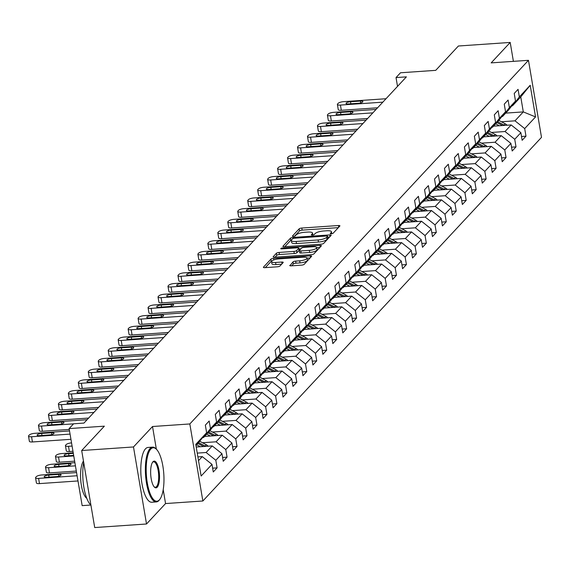 <?xml version="1.0" encoding="UTF-8"?>
<svg xmlns="http://www.w3.org/2000/svg" width="570" height="570" viewBox="0 0 570 570"><rect width="100%" height="100%" fill="white"/><g stroke="black" fill="none" stroke-linecap="round" stroke-linejoin="round"><path stroke-width="0.85" d="M331.298 233.778A1.511 0.413 -9.6 0 0 333.158 233.208L339.82 226.055A2.159 0.591 -9.6 0 0 339.912 225.834A2.159 0.591 -9.6 0 0 338.416 225.52L301.801 228.043A2.159 0.591 -9.6 0 0 299.143 228.855L292.481 236.009A1.511 0.413 -9.6 0 0 292.417 236.158A1.511 0.413 -9.6 0 0 293.464 236.379A1.511 0.413 -9.6 0 0 295.324 235.809L296.186 234.883A6.897 1.902 -9.6 0 1 304.701 232.282L307.757 232.076A6.897 1.902 -9.6 0 1 312.552 233.08A6.897 1.902 -9.6 0 1 312.26 233.778L311.398 234.705A1.511 0.413 -9.6 0 0 311.334 234.861A1.511 0.413 -9.6 0 0 312.381 235.082A1.511 0.413 -9.6 0 0 314.241 234.512L315.103 233.586A6.897 1.902 -9.6 0 1 323.618 230.985L326.674 230.772A6.897 1.902 -9.6 0 1 331.469 231.776A6.897 1.902 -9.6 0 1 331.17 232.482L330.308 233.408A1.511 0.413 -9.6 0 0 330.244 233.558A1.511 0.413 -9.6 0 0 331.298 233.778M289.838 265.314A2.159 0.591 -9.6 0 0 289.745 265.535A2.159 0.591 -9.6 0 0 291.249 265.848L301.516 265.143A2.159 0.591 -9.6 0 0 304.18 264.33L311.576 256.386A2.159 0.591 -9.6 0 0 311.669 256.165A2.159 0.591 -9.6 0 0 310.173 255.852L273.557 258.367A2.159 0.591 -9.6 0 0 270.9 259.179L263.497 267.123A2.159 0.591 -9.6 0 0 263.404 267.344A2.159 0.591 -9.6 0 0 264.908 267.658L277.312 266.803A2.159 0.591 -9.6 0 0 279.977 265.99L283.14 262.592A2.159 0.591 -9.6 0 0 283.233 262.371A2.159 0.591 -9.6 0 0 281.73 262.058L275.581 262.485A5.771 1.589 -9.6 0 1 271.569 261.644A5.771 1.589 -9.6 0 1 278.937 258.88L303.041 257.227A5.771 1.589 -9.6 0 1 307.045 258.06A5.771 1.589 -9.6 0 1 299.685 260.825L295.666 261.103A2.159 0.591 -9.6 0 0 293.001 261.915L289.909 265.713M513.399 61.353L510.207 42.444L458.401 46.006L435.722 70.352L400.496 72.775L396.029 77.577L406.389 76.864L83.961 423.082L73.601 423.795L69.134 428.59L82.158 505.633L90.865 505.034M159.557 499.698A27.46 8.942 -93.9 0 1 159.301 500.04A27.46 8.942 -93.9 0 1 158.866 500.56A27.46 8.942 -93.9 0 1 156.351 501.928A27.46 8.942 -93.9 0 1 145.92 479.178A27.46 8.942 -93.9 0 1 150.06 448.505A27.46 8.942 -93.9 0 1 152.582 447.136A27.46 8.942 -93.9 0 1 155.767 448.604L156.358 449.181A26.804 8.728 86.1 0 0 150.786 449.089A26.804 8.728 86.1 0 0 147.295 482.854A26.804 8.728 86.1 0 0 159.379 499.89A26.804 8.728 86.1 0 0 159.807 499.384A26.804 8.728 86.1 0 0 163.79 473.891A26.804 8.728 86.1 0 0 156.358 449.181L152.525 426.517L133.487 446.958L81.688 450.521L104.36 426.168L69.134 428.59M152.525 426.517L189.824 423.952L528.468 60.313L541.5 137.356L202.856 500.994L189.824 423.952M510.207 42.444L491.169 62.878L528.468 60.313M321.017 244.202A2.159 0.591 -9.6 0 0 323.674 243.39L331.077 235.446A2.159 0.591 -9.6 0 0 331.17 235.232A2.159 0.591 -9.6 0 0 329.667 234.918L293.058 237.434A2.159 0.591 -9.6 0 0 290.394 238.246L282.998 246.19A2.159 0.591 -9.6 0 0 282.905 246.411A2.159 0.591 -9.6 0 0 284.401 246.724L321.017 244.202M321.323 245.919L313.928 253.864A2.159 0.591 -9.6 0 1 311.27 254.676L274.655 257.191A2.159 0.591 -9.6 0 1 273.158 256.878A2.159 0.591 -9.6 0 1 273.244 256.657L276.414 253.258A2.159 0.591 -9.6 0 1 279.072 252.446L293.921 251.427A2.159 0.591 -9.6 0 0 296.585 250.608L298.687 248.356A2.159 0.591 -9.6 0 0 298.773 248.135A2.159 0.591 -9.6 0 0 297.276 247.822L281.815 248.883A1.511 0.413 -9.6 0 1 280.768 248.662A1.511 0.413 -9.6 0 1 282.699 247.943L319.92 245.385A2.159 0.591 -9.6 0 1 321.416 245.698A2.159 0.591 -9.6 0 1 321.323 245.919M133.487 446.958L146.518 523.994L94.713 527.556L81.688 450.521M212.624 468.17L217.099 467.863L215.816 460.261L221.944 453.677L223.233 461.28L227.06 457.161L225.777 449.559L231.912 442.976L233.194 450.578L237.027 446.46L235.738 438.864L241.872 432.281L243.155 439.876L246.988 435.765L245.706 428.163L251.84 421.579L253.123 429.182L256.956 425.063L255.666 417.461L261.801 410.877L263.084 418.48L266.917 414.361L265.634 406.766L271.762 400.183L273.051 407.778L276.885 403.667L275.595 396.065L281.73 389.481L283.012 397.083L286.845 392.965L285.563 385.363L291.69 378.779L292.98 386.382L296.813 382.263L295.524 374.668L301.658 368.085L302.941 375.68L306.774 371.569L305.492 363.966L311.619 357.383L312.909 364.985L316.735 360.867L315.452 353.265L321.587 346.681L322.869 354.284L326.703 350.165L325.42 342.57L331.548 335.987L332.837 343.582L336.663 339.471L335.381 331.868L341.516 325.285L342.798 332.887L346.631 328.769L345.342 321.166L351.476 314.583L352.759 322.185L356.592 318.067L355.31 310.472L361.437 303.888L362.727 311.484L366.56 307.373L365.27 299.77L371.405 293.187L372.687 300.789L376.521 296.671L375.238 289.076L381.366 282.485L382.655 290.087L386.489 285.976L385.199 278.374L391.334 271.79L392.616 279.386L396.449 275.274L395.167 267.672L401.294 261.089L402.584 268.691L406.417 264.573L405.128 256.977L411.262 250.387L412.545 257.989L416.378 253.878L415.095 246.276L421.223 239.692L422.512 247.287L426.339 243.176L425.056 235.574L431.191 228.99L432.473 236.593L436.307 232.474L435.017 224.879L441.151 218.296L442.434 225.891L446.267 221.78L444.985 214.178L451.112 207.594L452.402 215.196L456.235 211.078L454.945 203.476L461.08 196.892L462.363 204.495L466.196 200.376L464.913 192.781L471.041 186.198L472.33 193.793L476.164 189.682L474.874 182.079L481.009 175.496L482.291 183.098L486.125 178.98L484.842 171.378L490.97 164.794L492.259 172.397L496.092 168.278L494.803 160.683L500.937 154.1L502.22 161.695L506.053 157.584L504.771 149.981L510.898 143.398L512.188 151L516.014 146.882L514.731 139.279L520.866 132.696L522.149 140.298L525.982 136.18L524.692 128.585L535.551 116.921L530.2 85.272L520.766 96.914L512.466 105.835L511.774 105.877M217.099 467.863L213.266 471.974L211.983 464.379L201.124 476.036L195.767 444.386L206.625 432.73L205.343 425.127L209.176 421.009L210.458 428.611L216.593 422.028L215.303 414.426L219.137 410.315L220.426 417.91L226.554 411.326L225.271 403.731L229.104 399.613L230.387 407.215L236.522 400.632L235.232 393.029L239.065 388.911L240.355 396.513L246.482 389.93L245.2 382.328L249.033 378.216L250.316 385.812L256.45 379.228L255.161 371.633L258.994 367.515L260.283 375.117L266.411 368.534L265.128 360.931L268.962 356.813L270.244 364.415L276.379 357.832L275.089 350.229L278.922 346.118L280.205 353.714L286.339 347.13L285.057 339.535L288.883 335.416L290.173 343.019L296.3 336.435L295.018 328.833L298.851 324.722L300.134 332.317L306.268 325.734L304.978 318.131L308.812 314.02L310.101 321.623L316.229 315.032L314.946 307.437L318.78 303.318L320.062 310.921L326.197 304.337L324.907 296.735L328.74 292.624L330.03 300.219L336.158 293.636L334.875 286.033L338.708 281.922L339.991 289.524L346.125 282.934L344.836 275.339L348.669 271.22L349.959 278.823L356.086 272.239L354.804 264.637L358.637 260.526L359.919 268.121L366.054 261.537L364.764 253.942L368.598 249.824L369.88 257.426L376.015 250.843L374.732 243.24L378.558 239.122L379.848 246.724L385.976 240.141L384.693 232.539L388.526 228.428L389.809 236.023L395.943 229.439L394.661 221.844L398.487 217.726L399.777 225.328L405.904 218.745L404.622 211.142L408.455 207.024L409.737 214.626L415.872 208.043L414.582 200.441L418.416 196.329L419.705 203.925L425.833 197.341L424.55 189.746L428.384 185.628L429.666 193.23L435.801 186.647L434.511 179.044L438.344 174.926L439.634 182.528L445.761 175.945L444.479 168.342L448.312 164.231L449.595 171.827L455.729 165.243L454.44 157.648L458.273 153.529L459.555 161.132L465.69 154.548L464.407 146.946L468.241 142.828L469.523 150.43L475.658 143.847L474.368 136.244L478.202 132.133L479.484 139.728L485.619 133.145L484.336 125.55L488.162 121.431L489.452 129.034L495.579 122.45L494.297 114.848L498.13 110.73L499.413 118.332L505.547 111.749L504.258 104.146L508.091 100.035L509.38 107.63L515.508 101.047L514.226 93.451L518.059 89.333L519.341 96.936L530.2 85.272M196.215 447.022L212.247 445.918L206.119 452.502L197.248 453.114M202.892 437.56L203.583 437.511L209.71 430.927L216.593 422.028M206.119 452.502L215.816 460.261M212.247 445.918L221.944 453.677M210.458 428.611L203.583 437.511M204.587 436.428L222.215 435.216L216.08 441.8L202.5 442.733M212.859 426.859L213.543 426.809L219.678 420.225L226.554 411.326M216.08 441.8L225.777 449.559M222.215 435.216L231.912 442.976M220.426 417.91L213.543 426.809M214.548 425.733L232.175 424.522L226.041 431.105L212.468 432.039M222.82 416.157L223.511 416.114L229.639 409.531L236.522 400.632M226.041 431.105L235.738 438.864M232.175 424.522L241.872 432.281M230.387 407.215L223.511 416.114M224.516 415.031L242.136 413.82L236.009 420.404L222.428 421.337M232.788 405.462L233.472 405.413L239.607 398.829L246.482 389.93M236.009 420.404L245.706 428.163M242.136 413.82L251.84 421.579M240.355 396.513L233.472 405.413M234.477 404.33L252.104 403.118L245.969 409.702L232.396 410.635M242.749 394.761L243.433 394.711L249.567 388.127L256.45 379.228M245.969 409.702L255.666 417.461M252.104 403.118L261.801 410.877M250.316 385.812L243.433 394.711M244.445 393.635L262.065 392.424L255.937 399.007L242.357 399.941M252.71 384.059L253.401 384.016L259.528 377.433L266.411 368.534M255.937 399.007L265.634 406.766M262.065 392.424L271.762 400.183M260.283 375.117L253.401 384.016M254.405 382.933L272.033 381.722L265.898 388.305L252.318 389.239M262.677 373.364L263.361 373.314L269.496 366.731L276.379 357.832M265.898 388.305L275.595 396.065M272.033 381.722L281.73 389.481M270.244 364.415L263.361 373.314M264.373 372.231L281.993 371.02L275.866 377.604L262.286 378.537M272.638 362.663L273.329 362.613L279.457 356.029L286.339 347.13M275.866 377.604L285.563 385.363M281.993 371.02L291.69 378.779M280.205 353.714L273.329 362.613M274.334 361.537L291.961 360.326L285.827 366.909L272.246 367.842M282.606 351.961L283.29 351.918L289.425 345.334L296.3 336.435M285.827 366.909L295.524 374.668M291.961 360.326L301.658 368.085M290.173 343.019L283.29 351.918M284.295 350.835L301.922 349.624L295.794 356.207L282.214 357.141M292.567 341.266L293.258 341.216L299.385 334.633L306.268 325.734M295.794 356.207L305.492 363.966M301.922 349.624L311.619 357.383M300.134 332.317L293.258 341.216M294.262 340.133L311.89 338.922L305.755 345.506L292.175 346.446M302.535 330.564L303.219 330.514L309.353 323.931L316.229 315.032M305.755 345.506L315.452 353.265M311.89 338.922L321.587 346.681M310.101 321.623L303.219 330.514M304.223 329.439L321.851 328.227L315.716 334.811L302.143 335.744M312.495 319.863L313.187 319.82L319.314 313.236L326.197 304.337M315.716 334.811L325.42 342.57M321.851 328.227L331.548 335.987M320.062 310.921L313.187 319.82M314.191 318.737L331.811 317.526L325.684 324.109L312.103 325.043M322.463 309.168L323.147 309.118L329.282 302.535L336.158 293.636M325.684 324.109L335.381 331.868M331.811 317.526L341.516 325.285M330.03 300.219L323.147 309.118M324.152 308.042L341.779 306.824L335.644 313.415L322.071 314.348M332.424 298.466L333.108 298.416L339.243 291.833L346.125 282.934M335.644 313.415L345.342 321.166M341.779 306.824L351.476 314.583M339.991 289.524L333.108 298.416M334.12 297.341L351.74 296.129L345.612 302.713L332.032 303.646M342.385 287.764L343.076 287.722L349.211 281.138L356.086 272.239M345.612 302.713L355.31 310.472M351.74 296.129L361.437 303.888M349.959 278.823L343.076 287.722M344.081 286.639L361.708 285.428L355.573 292.011L341.993 292.944M352.353 277.07L353.037 277.02L359.171 270.437L366.054 261.537M355.573 292.011L365.27 299.77M361.708 285.428L371.405 293.187M359.919 268.121L353.037 277.02M354.048 275.944L371.668 274.726L365.541 281.316L351.961 282.25M362.313 266.368L363.005 266.325L369.132 259.735L376.015 250.843M365.541 281.316L375.238 289.076M371.668 274.726L381.366 282.485M369.88 257.426L363.005 266.325M364.009 265.242L381.636 264.031L375.502 270.615L361.921 271.548M372.281 255.666L372.965 255.624L379.1 249.04L385.976 240.141M375.502 270.615L385.199 278.374M381.636 264.031L391.334 271.79M379.848 246.724L372.965 255.624M373.97 254.541L391.597 253.329L385.47 259.913L371.889 260.846M382.242 244.972L382.933 244.922L389.061 238.338L395.943 229.439M385.47 259.913L395.167 267.672M391.597 253.329L401.294 261.089M389.809 236.023L382.933 244.922M383.938 243.846L401.565 242.635L395.43 249.218L381.85 250.152M392.21 234.27L392.894 234.227L399.029 227.637L405.904 218.745M395.43 249.218L405.128 256.977M401.565 242.635L411.262 250.387M399.777 225.328L392.894 234.227M393.899 233.144L411.526 231.933L405.391 238.517L391.818 239.45M402.171 223.575L402.862 223.526L408.989 216.942L415.872 208.043M405.391 238.517L415.095 246.276M411.526 231.933L421.223 239.692M409.737 214.626L402.862 223.526M403.866 222.442L421.494 221.231L415.359 227.815L401.779 228.748M412.139 212.874L412.822 212.824L418.957 206.24L425.833 197.341M415.359 227.815L425.056 235.574M421.494 221.231L431.191 228.99M419.705 203.925L412.822 212.824M413.827 211.748L431.454 210.537L425.32 217.12L411.747 218.054M422.099 202.172L422.79 202.129L428.918 195.538L435.801 186.647M425.32 217.12L435.017 224.879M431.454 210.537L441.151 218.296M429.666 193.23L422.79 202.129M423.795 201.046L441.415 199.835L435.288 206.418L421.707 207.352M432.067 191.477L432.751 191.427L438.886 184.844L445.761 175.945M435.288 206.418L444.985 214.178M441.415 199.835L451.112 207.594M439.634 182.528L432.751 191.427M433.756 190.344L451.383 189.133L445.248 195.717L431.675 196.65M442.028 180.775L442.712 180.726L448.847 174.142L455.729 165.243M445.248 195.717L454.945 203.476M451.383 189.133L461.08 196.892M449.595 171.827L442.712 180.726M443.724 179.65L461.344 178.439L455.216 185.022L441.636 185.955M451.989 170.074L452.68 170.031L458.807 163.448L465.69 154.548M455.216 185.022L464.913 192.781M461.344 178.439L471.041 186.198M459.555 161.132L452.68 170.031M453.684 168.948L471.312 167.737L465.177 174.32L451.597 175.254M461.957 159.379L462.641 159.329L468.775 152.746L475.658 143.847M465.177 174.32L474.874 182.079M471.312 167.737L481.009 175.496M469.523 150.43L462.641 159.329M463.645 158.246L481.272 157.035L475.145 163.618L461.565 164.552M471.917 148.677L472.608 148.627L478.736 142.044L485.619 133.145M475.145 163.618L484.842 171.378M481.272 157.035L490.97 164.794M479.484 139.728L472.608 148.627M473.613 147.552L491.24 146.34L485.106 152.924L471.525 153.857M481.885 137.976L482.569 137.933L488.704 131.349L495.579 122.45M485.106 152.924L494.803 160.683M491.24 146.34L500.937 154.1M489.452 129.034L482.569 137.933M483.574 136.85L501.201 135.639L495.074 142.222L481.493 143.155M491.846 127.281L492.537 127.231L498.665 120.648L505.547 111.749M495.074 142.222L504.771 149.981M501.201 135.639L510.898 143.398M499.413 118.332L492.537 127.231M493.542 126.148L511.169 124.937L505.034 131.52L491.454 132.454M501.814 116.579L502.498 116.529L508.632 109.946L515.508 101.047M505.034 131.52L514.731 139.279M511.169 124.937L520.866 132.696M509.38 107.63L502.498 116.529M505.676 113.117L523.303 111.905L514.995 120.826L501.422 121.759M514.995 120.826L524.692 128.585M520.766 96.914L523.303 111.905L535.551 116.921M519.341 96.936L512.466 105.835M146.518 523.994L165.557 503.559L202.856 500.994M396.029 77.577L397.518 86.383M198.524 460.66L202.286 456.62L197.89 456.919M206.625 432.73L195.987 445.662M202.286 456.62L211.983 464.379M521.507 136.494L525.982 136.18M511.539 147.188L516.014 146.882M501.579 157.89L506.053 157.584M491.611 168.592L496.092 168.278M481.65 179.286L486.125 178.98M471.682 189.988L476.164 189.682M461.721 200.683L466.196 200.376M451.753 211.385L456.235 211.078M441.793 222.086L446.267 221.78M431.832 232.781L436.307 232.474M421.864 243.483L426.339 243.176M411.903 254.184L416.378 253.878M401.935 264.879L406.417 264.573M391.975 275.581L396.449 275.274M382.007 286.283L386.489 285.976M372.046 296.977L376.521 296.671M362.078 307.679L366.56 307.373M352.118 318.381L356.592 318.067M342.157 329.075L346.631 328.769M332.189 339.777L336.663 339.471M322.228 350.479L326.703 350.165M312.26 361.173L316.735 360.867M302.299 371.875L306.774 371.569M292.332 382.577L296.813 382.263M282.371 393.272L286.845 392.965M272.403 403.973L276.885 403.667M262.442 414.675L266.917 414.361M252.482 425.37L256.956 425.063M242.514 436.071L246.988 435.765M232.553 446.773L237.027 446.46M222.585 457.468L227.06 457.161M165.557 503.559L163.212 489.708M338.352 227.637L302.15 230.123A2.159 0.591 -9.6 0 0 299.492 230.936L294.619 236.165M291.534 239.892A2.159 0.591 -9.6 0 0 290.743 240.326L284.815 246.696M329.603 237.027L327.757 237.156M327.536 236.386A1.511 0.413 -9.6 0 0 327.6 236.229A1.511 0.413 -9.6 0 0 326.553 236.009L294.412 238.217A1.511 0.413 -9.6 0 0 292.553 238.787L291.641 239.763A6.897 1.902 -9.6 0 0 291.348 240.469A6.897 1.902 -9.6 0 0 296.144 241.473L318.11 239.963A6.897 1.902 -9.6 0 0 326.631 237.362L327.536 236.386L327.892 238.467A1.511 0.413 -9.6 0 0 327.957 238.31A1.511 0.413 -9.6 0 0 327.843 238.189M291.348 240.469L291.697 242.549A6.897 1.902 -9.6 0 0 296.5 243.554L296.144 241.473M327.892 238.467L326.981 239.443A6.897 1.902 -9.6 0 1 318.466 242.043L296.5 243.554M275.068 257.163L276.764 255.339L276.414 253.258M298.972 250.038A2.159 0.591 -9.6 0 1 299.129 250.216A2.159 0.591 -9.6 0 1 299.036 250.437L296.934 252.695A2.159 0.591 -9.6 0 1 294.277 253.508L279.428 254.526A2.159 0.591 -9.6 0 0 276.764 255.339M298.908 248.933L300.939 248.798M316.713 247.708L319.856 247.494M309.332 250.365A5.771 1.589 -9.6 0 0 316.692 247.601A5.771 1.589 -9.6 0 0 312.688 246.76L304.195 247.344A2.159 0.591 -9.6 0 0 301.53 248.157L299.428 250.415A2.159 0.591 -9.6 0 0 299.336 250.636A2.159 0.591 -9.6 0 0 300.839 250.95L309.332 250.365L309.681 252.446A5.771 1.589 -9.6 0 0 317.048 249.681L316.692 247.601M299.784 252.496A2.159 0.591 -9.6 0 0 299.692 252.717A2.159 0.591 -9.6 0 0 301.188 253.03L300.839 250.95M309.681 252.446L301.188 253.03M307.045 258.06L307.401 260.148A5.771 1.589 -9.6 0 1 300.034 262.905L296.015 263.183A2.159 0.591 -9.6 0 0 293.358 263.995L291.662 265.82M271.569 261.644L271.918 263.725A5.771 1.589 -9.6 0 0 275.93 264.565L275.581 262.485M281.673 264.174L275.93 264.565M272.089 260.811A2.159 0.591 -9.6 0 0 271.249 261.267L265.321 267.629M310.108 257.961L307.066 258.174M507.051 125.222A5.821 5.265 -137 0 0 505.234 123.783L498.857 120.398M499.299 125.756L495.693 123.84M494.382 126.091L493.855 125.813M504.536 125.393A5.821 5.265 -137 0 0 504.022 125.087L497.674 121.716M496.905 122.536L502.541 125.535M382.826 102.165L340.44 105.079A4.396 1.211 -9.6 0 1 337.383 104.438A4.396 1.211 -9.6 0 1 337.568 103.989L338.209 103.305A4.396 1.211 -9.6 0 1 343.632 101.645L386.018 98.731M337.383 104.438L338.259 109.639A4.396 1.211 170.4 0 0 341.316 110.281L377.582 107.787M348.469 103.947A3.513 0.969 170.4 0 1 346.026 103.434A3.513 0.969 170.4 0 1 350.514 101.752L360.461 101.068A3.513 0.969 170.4 0 1 362.905 101.581A3.513 0.969 170.4 0 1 358.416 103.263L348.469 103.947M157.234 487.193A13.402 4.361 -93.9 0 1 154.449 487.143A13.402 4.361 -93.9 0 1 150.729 474.789A13.402 4.361 -93.9 0 1 152.724 462.042A13.402 4.361 -93.9 0 1 152.938 461.786A13.402 4.361 -93.9 0 1 158.98 470.307A13.402 4.361 -93.9 0 1 157.234 487.193M154.149 486.823A12.739 4.147 86.1 0 0 155.339 487.243A12.739 4.147 86.1 0 0 156.508 486.609A12.739 4.147 86.1 0 0 158.432 472.38A12.739 4.147 86.1 0 0 153.594 461.821A12.739 4.147 86.1 0 0 152.475 462.405M156.351 501.928L151.791 502.241A27.46 8.942 -93.9 0 1 141.36 479.491A27.46 8.942 -93.9 0 1 145.5 448.818A27.46 8.942 -93.9 0 1 148.022 447.45L152.582 447.136M86.79 498.351A19.772 6.441 -93.9 0 1 80.79 480.831A19.772 6.441 -93.9 0 1 83.462 461.03M90.915 505.077A27.46 8.942 -93.9 0 1 83.697 462.427M497.083 135.924A5.821 5.265 -137 0 0 495.273 134.484L488.896 131.1M489.331 136.458L485.726 134.541M484.422 136.793L483.894 136.508M494.575 136.095A5.821 5.265 -137 0 0 494.055 135.788L487.706 132.411M486.944 133.238L492.58 136.23M487.122 146.618A5.821 5.265 -137 0 0 485.305 145.186L478.928 141.795M479.37 147.153L475.765 145.236M474.454 147.495L473.926 147.21M484.614 146.796A5.821 5.265 -137 0 0 484.094 146.483L477.745 143.113M476.976 143.939L482.612 146.932M372.858 112.86L330.472 115.774A4.396 1.211 -9.6 0 1 327.415 115.133A4.396 1.211 -9.6 0 1 327.608 114.691L328.242 114A4.396 1.211 -9.6 0 1 333.664 112.347L376.058 109.433M327.415 115.133L328.299 120.341A4.396 1.211 170.4 0 0 331.355 120.983L367.622 118.489M338.509 114.648A3.513 0.969 170.4 0 1 336.065 114.135A3.513 0.969 170.4 0 1 340.554 112.454L350.5 111.77A3.513 0.969 170.4 0 1 352.944 112.276A3.513 0.969 170.4 0 1 348.455 113.964L338.509 114.648M362.898 123.562L320.511 126.476A4.396 1.211 -9.6 0 1 317.454 125.835A4.396 1.211 -9.6 0 1 317.64 125.386L318.281 124.702A4.396 1.211 -9.6 0 1 323.703 123.049L366.09 120.135M317.454 125.835L318.338 131.043A4.396 1.211 170.4 0 0 321.387 131.677L357.661 129.183M328.541 125.343A3.513 0.969 170.4 0 1 326.097 124.83A3.513 0.969 170.4 0 1 330.586 123.149L340.532 122.465A3.513 0.969 170.4 0 1 342.976 122.978A3.513 0.969 170.4 0 1 338.487 124.659L328.541 125.343M477.154 157.32A5.821 5.265 -137 0 0 475.344 155.881L468.968 152.496M469.402 157.854L465.797 155.938M464.493 158.189L463.966 157.911M474.646 157.491A5.821 5.265 -137 0 0 474.126 157.185L467.778 153.815M467.015 154.634L472.651 157.633M467.193 168.022A5.821 5.265 -137 0 0 465.376 166.583L459.007 163.198M459.441 168.549L455.836 166.639M454.532 168.891L453.998 168.606M464.685 168.193A5.821 5.265 -137 0 0 464.165 167.886L457.817 164.509M457.047 165.336L462.683 168.328M457.226 178.716A5.821 5.265 -137 0 0 455.416 177.284L449.039 173.893M449.474 179.251L445.875 177.334M444.564 179.593L444.037 179.308M454.718 178.895A5.821 5.265 -137 0 0 454.205 178.581L447.849 175.211M447.087 176.037L452.723 179.03M352.93 134.256L310.543 137.171A4.396 1.211 -9.6 0 1 307.494 136.536A4.396 1.211 -9.6 0 1 307.679 136.088L308.32 135.404A4.396 1.211 -9.6 0 1 313.735 133.743L356.129 130.829M307.494 136.536L308.37 141.738A4.396 1.211 170.4 0 0 311.427 142.379L347.693 139.885M318.58 136.045A3.513 0.969 170.4 0 1 316.136 135.532A3.513 0.969 170.4 0 1 320.625 133.85L330.572 133.166A3.513 0.969 170.4 0 1 333.015 133.679A3.513 0.969 170.4 0 1 328.527 135.361L318.58 136.045M342.969 144.958L300.582 147.872A4.396 1.211 -9.6 0 1 297.526 147.231A4.396 1.211 -9.6 0 1 297.711 146.789L298.352 146.098A4.396 1.211 -9.6 0 1 303.774 144.445L346.161 141.531M297.526 147.231L298.409 152.439A4.396 1.211 170.4 0 0 301.459 153.081L337.732 150.587M308.619 146.746A3.513 0.969 170.4 0 1 306.176 146.234A3.513 0.969 170.4 0 1 310.657 144.545L320.604 143.868A3.513 0.969 170.4 0 1 323.048 144.374A3.513 0.969 170.4 0 1 318.566 146.062L308.619 146.746M333.008 155.66L290.615 158.574A4.396 1.211 -9.6 0 1 287.565 157.933A4.396 1.211 -9.6 0 1 287.75 157.484L288.392 156.8A4.396 1.211 -9.6 0 1 293.814 155.14L336.2 152.226M287.565 157.933L288.441 163.141A4.396 1.211 170.4 0 0 291.498 163.775L327.764 161.282M298.652 157.441A3.513 0.969 170.4 0 1 296.208 156.928A3.513 0.969 170.4 0 1 300.696 155.247L310.643 154.563A3.513 0.969 170.4 0 1 313.087 155.076A3.513 0.969 170.4 0 1 308.598 156.757L298.652 157.441M323.04 166.355L280.654 169.269A4.396 1.211 -9.6 0 1 277.597 168.635A4.396 1.211 -9.6 0 1 277.79 168.186L278.424 167.502A4.396 1.211 -9.6 0 1 283.846 165.841L326.232 162.927M277.597 168.635L278.481 173.836A4.396 1.211 170.4 0 0 281.53 174.477L317.804 171.983M288.691 168.143A3.513 0.969 170.4 0 1 286.247 167.63A3.513 0.969 170.4 0 1 290.728 165.948L300.675 165.264A3.513 0.969 170.4 0 1 303.119 165.777A3.513 0.969 170.4 0 1 298.637 167.459L288.691 168.143M313.08 177.056L270.686 179.97A4.396 1.211 -9.6 0 1 267.636 179.329A4.396 1.211 -9.6 0 1 267.822 178.887L268.463 178.196A4.396 1.211 -9.6 0 1 273.885 176.543L316.272 173.629M267.636 179.329L268.513 184.537A4.396 1.211 170.4 0 0 271.569 185.179L307.836 182.685M278.723 178.838A3.513 0.969 170.4 0 1 276.279 178.332A3.513 0.969 170.4 0 1 280.768 176.643L290.714 175.959A3.513 0.969 170.4 0 1 293.158 176.472A3.513 0.969 170.4 0 1 288.669 178.161L278.723 178.838M303.112 187.758L260.725 190.672A4.396 1.211 -9.6 0 1 257.668 190.031A4.396 1.211 -9.6 0 1 257.861 189.582L258.495 188.898A4.396 1.211 -9.6 0 1 263.917 187.238L306.304 184.324M257.668 190.031L258.552 195.239A4.396 1.211 170.4 0 0 261.609 195.873L297.875 193.38M268.762 189.539A3.513 0.969 170.4 0 1 266.318 189.026A3.513 0.969 170.4 0 1 270.807 187.345L280.754 186.661A3.513 0.969 170.4 0 1 283.197 187.174A3.513 0.969 170.4 0 1 278.709 188.855L268.762 189.539M293.151 198.453L250.764 201.367A4.396 1.211 -9.6 0 1 247.708 200.733A4.396 1.211 -9.6 0 1 247.893 200.284L248.534 199.6A4.396 1.211 -9.6 0 1 253.956 197.94L296.343 195.026M247.708 200.733L248.584 205.934A4.396 1.211 170.4 0 0 251.641 206.575L287.907 204.081M258.794 200.241A3.513 0.969 170.4 0 1 256.35 199.728A3.513 0.969 170.4 0 1 260.839 198.046L270.786 197.363A3.513 0.969 170.4 0 1 273.23 197.876A3.513 0.969 170.4 0 1 268.741 199.557L258.794 200.241M283.183 209.154L240.796 212.069A4.396 1.211 -9.6 0 1 237.74 211.427A4.396 1.211 -9.6 0 1 237.932 210.986L238.566 210.294A4.396 1.211 -9.6 0 1 243.989 208.641L286.382 205.727M237.74 211.427L238.623 216.636A4.396 1.211 170.4 0 0 241.68 217.277L277.946 214.783M248.834 210.936A3.513 0.969 170.4 0 1 246.39 210.43A3.513 0.969 170.4 0 1 250.878 208.741L260.825 208.057A3.513 0.969 170.4 0 1 263.269 208.57A3.513 0.969 170.4 0 1 258.78 210.252L248.834 210.936M273.222 219.856L230.836 222.77A4.396 1.211 -9.6 0 1 227.779 222.129A4.396 1.211 -9.6 0 1 227.964 221.68L228.606 220.996A4.396 1.211 -9.6 0 1 234.028 219.336L276.414 216.422M227.779 222.129L228.663 227.337A4.396 1.211 170.4 0 0 231.712 227.971L267.986 225.478M238.866 221.637A3.513 0.969 170.4 0 1 236.422 221.124A3.513 0.969 170.4 0 1 240.911 219.443L250.857 218.759A3.513 0.969 170.4 0 1 253.301 219.272A3.513 0.969 170.4 0 1 248.812 220.953L238.866 221.637M263.255 230.551L220.868 233.465A4.396 1.211 -9.6 0 1 217.818 232.831A4.396 1.211 -9.6 0 1 218.004 232.382L218.638 231.698A4.396 1.211 -9.6 0 1 224.06 230.038L266.454 227.124M217.818 232.831L218.695 238.032A4.396 1.211 170.4 0 0 221.751 238.673L258.018 236.18M228.905 232.339A3.513 0.969 170.4 0 1 226.461 231.826A3.513 0.969 170.4 0 1 230.95 230.145L240.896 229.461A3.513 0.969 170.4 0 1 243.34 229.966A3.513 0.969 170.4 0 1 238.851 231.655L228.905 232.339M253.294 241.253L210.907 244.167A4.396 1.211 -9.6 0 1 207.851 243.525A4.396 1.211 -9.6 0 1 208.036 243.077L208.677 242.393A4.396 1.211 -9.6 0 1 214.099 240.739L256.486 237.825M207.851 243.525L208.734 248.734A4.396 1.211 170.4 0 0 211.784 249.375L248.057 246.881M218.937 243.034A3.513 0.969 170.4 0 1 216.493 242.528A3.513 0.969 170.4 0 1 220.982 240.839L230.928 240.155A3.513 0.969 170.4 0 1 233.372 240.668A3.513 0.969 170.4 0 1 228.884 242.35L218.937 243.034M243.333 251.954L200.939 254.868A4.396 1.211 -9.6 0 1 197.89 254.227A4.396 1.211 -9.6 0 1 198.075 253.778L198.716 253.094A4.396 1.211 -9.6 0 1 204.138 251.434L246.525 248.52M197.89 254.227L198.766 259.435A4.396 1.211 170.4 0 0 201.823 260.07L238.089 257.576M208.976 253.736A3.513 0.969 170.4 0 1 206.532 253.222A3.513 0.969 170.4 0 1 211.021 251.541L220.968 250.857A3.513 0.969 170.4 0 1 223.412 251.37A3.513 0.969 170.4 0 1 218.923 253.052L208.976 253.736M233.365 262.649L190.979 265.563A4.396 1.211 -9.6 0 1 187.922 264.929A4.396 1.211 -9.6 0 1 188.114 264.48L188.748 263.796A4.396 1.211 -9.6 0 1 194.171 262.136L236.557 259.222M187.922 264.929L188.805 270.13A4.396 1.211 170.4 0 0 191.855 270.771L228.128 268.278M199.016 264.437A3.513 0.969 170.4 0 1 196.572 263.924A3.513 0.969 170.4 0 1 201.053 262.243L211 261.559A3.513 0.969 170.4 0 1 213.444 262.065A3.513 0.969 170.4 0 1 208.962 263.753L199.016 264.437M223.404 273.351L181.011 276.265A4.396 1.211 -9.6 0 1 177.961 275.623A4.396 1.211 -9.6 0 1 178.146 275.175L178.788 274.491A4.396 1.211 -9.6 0 1 184.21 272.838L226.596 269.923M177.961 275.623L178.838 280.832A4.396 1.211 170.4 0 0 181.894 281.473L218.16 278.979M189.048 275.132A3.513 0.969 170.4 0 1 186.604 274.626A3.513 0.969 170.4 0 1 191.093 272.937L201.039 272.253A3.513 0.969 170.4 0 1 203.483 272.766A3.513 0.969 170.4 0 1 198.994 274.448L189.048 275.132M213.436 284.052L171.05 286.966A4.396 1.211 -9.6 0 1 167.993 286.325A4.396 1.211 -9.6 0 1 168.186 285.876L168.82 285.192A4.396 1.211 -9.6 0 1 174.242 283.532L216.629 280.618M167.993 286.325L168.877 291.534A4.396 1.211 170.4 0 0 171.933 292.168L208.2 289.674M179.087 285.834A3.513 0.969 170.4 0 1 176.643 285.321A3.513 0.969 170.4 0 1 181.132 283.639L191.078 282.955A3.513 0.969 170.4 0 1 193.522 283.468A3.513 0.969 170.4 0 1 189.033 285.15L179.087 285.834M203.476 294.747L161.089 297.661A4.396 1.211 -9.6 0 1 158.032 297.027A4.396 1.211 -9.6 0 1 158.218 296.578L158.859 295.887A4.396 1.211 -9.6 0 1 164.281 294.234L206.668 291.32M158.032 297.027L158.909 302.228A4.396 1.211 170.4 0 0 161.965 302.87L198.232 300.376M169.119 296.535A3.513 0.969 170.4 0 1 166.675 296.022A3.513 0.969 170.4 0 1 171.164 294.341L181.11 293.657A3.513 0.969 170.4 0 1 183.554 294.163A3.513 0.969 170.4 0 1 179.066 295.851L169.119 296.535M193.508 305.449L151.121 308.363A4.396 1.211 -9.6 0 1 148.065 307.722A4.396 1.211 -9.6 0 1 148.257 307.273L148.891 306.589A4.396 1.211 -9.6 0 1 154.313 304.936L196.707 302.022M148.065 307.722L148.948 312.93A4.396 1.211 170.4 0 0 152.005 313.571L188.271 311.078M159.158 307.23A3.513 0.969 170.4 0 1 156.714 306.724A3.513 0.969 170.4 0 1 161.203 305.036L171.15 304.352A3.513 0.969 170.4 0 1 173.594 304.865A3.513 0.969 170.4 0 1 169.105 306.546L159.158 307.23M183.547 316.151L141.161 319.065A4.396 1.211 -9.6 0 1 138.104 318.423A4.396 1.211 -9.6 0 1 138.289 317.974L138.93 317.291A4.396 1.211 -9.6 0 1 144.352 315.63L186.739 312.716M138.104 318.423L138.98 323.625A4.396 1.211 170.4 0 0 142.037 324.266L178.303 321.772M149.19 317.932A3.513 0.969 170.4 0 1 146.746 317.419A3.513 0.969 170.4 0 1 151.235 315.737L161.182 315.053A3.513 0.969 170.4 0 1 163.626 315.566A3.513 0.969 170.4 0 1 159.137 317.248L149.19 317.932M173.579 326.845L131.193 329.759A4.396 1.211 -9.6 0 1 128.136 329.125A4.396 1.211 -9.6 0 1 128.328 328.676L128.963 327.985A4.396 1.211 -9.6 0 1 134.385 326.332L176.778 323.418M128.136 329.125L129.02 334.326A4.396 1.211 170.4 0 0 132.076 334.968L168.342 332.474M139.23 328.634A3.513 0.969 170.4 0 1 136.786 328.12A3.513 0.969 170.4 0 1 141.275 326.439L151.221 325.755A3.513 0.969 170.4 0 1 153.665 326.261A3.513 0.969 170.4 0 1 149.176 327.95L139.23 328.634M447.265 189.418A5.821 5.265 -137 0 0 445.448 187.979L439.078 184.594M439.513 189.953L435.907 188.036M434.604 190.287L434.069 190.01M444.757 189.589A5.821 5.265 -137 0 0 444.237 189.283L437.888 185.913M437.119 186.732L442.762 189.724M437.297 200.12A5.821 5.265 -137 0 0 435.487 198.681L429.11 195.289M429.545 200.647L425.947 198.738M424.636 200.989L424.108 200.704M434.789 200.291A5.821 5.265 -137 0 0 434.276 199.984L427.928 196.607M427.158 197.434L432.794 200.426M427.336 210.815A5.821 5.265 -137 0 0 425.519 209.375L419.149 205.991M419.584 211.349L415.979 209.432M414.675 211.684L414.148 211.406M424.828 210.993A5.821 5.265 -137 0 0 424.308 210.679L417.96 207.309M417.197 208.136L422.833 211.128M417.368 221.516A5.821 5.265 -137 0 0 415.559 220.077L409.182 216.693M409.623 222.051L406.018 220.134M404.707 222.386L404.18 222.108M414.86 221.687A5.821 5.265 -137 0 0 414.347 221.381L407.999 218.011M407.229 218.83L412.865 221.823M407.407 232.218A5.821 5.265 -137 0 0 405.598 230.779L399.221 227.387M399.655 232.745L396.05 230.836M394.746 233.087L394.219 232.802M404.899 232.389A5.821 5.265 -137 0 0 404.379 232.083L398.031 228.705M397.269 229.532L402.905 232.524M397.447 242.913A5.821 5.265 -137 0 0 395.63 241.473L389.253 238.089M389.695 243.447L386.089 241.53M384.779 243.782L384.251 243.504M394.932 243.084A5.821 5.265 -137 0 0 394.419 242.777L388.07 239.407M387.301 240.227L392.937 243.226M387.479 253.614A5.821 5.265 -137 0 0 385.669 252.175L379.292 248.791M379.727 254.149L376.122 252.232M374.818 254.484L374.291 254.206M384.971 253.785A5.821 5.265 -137 0 0 384.451 253.479L378.102 250.109M377.34 250.928L382.976 253.921M377.518 264.316A5.821 5.265 -137 0 0 375.701 262.877L369.324 259.485M369.766 264.843L366.161 262.934M364.857 265.185L364.323 264.9M375.01 264.487A5.821 5.265 -137 0 0 374.49 264.181L368.142 260.804M367.372 261.63L373.008 264.623M367.55 275.011A5.821 5.265 -137 0 0 365.741 273.572L359.364 270.187M359.798 275.545L356.2 273.629M354.889 275.88L354.362 275.602M365.042 275.182A5.821 5.265 -137 0 0 364.522 274.875L358.174 271.505M357.411 272.325L363.047 275.324M357.589 285.713A5.821 5.265 -137 0 0 355.773 284.273L349.403 280.889M349.838 286.247L346.232 284.33M344.928 286.582L344.394 286.304M355.082 285.884A5.821 5.265 -137 0 0 354.561 285.577L348.213 282.207M347.444 283.026L353.087 286.019M347.622 296.414A5.821 5.265 -137 0 0 345.812 294.975L339.435 291.584M339.87 296.942L336.272 295.032M334.961 297.284L334.433 296.998M345.114 296.585A5.821 5.265 -137 0 0 344.601 296.279L338.252 292.902M337.483 293.728L343.119 296.721M337.661 307.109A5.821 5.265 -137 0 0 335.844 305.67L329.474 302.285M329.909 307.643L326.304 305.727M325 307.978L324.472 307.7M335.153 307.28A5.821 5.265 -137 0 0 334.633 306.974L328.284 303.603M327.515 304.423L333.158 307.422M327.693 317.811A5.821 5.265 -137 0 0 325.883 316.371L319.506 312.987M319.948 318.345L316.343 316.428M315.032 318.68L314.505 318.402M325.185 317.982A5.821 5.265 -137 0 0 324.672 317.675L318.324 314.305M317.554 315.125L323.19 318.117M317.732 328.505A5.821 5.265 -137 0 0 315.923 327.073L309.546 323.682M309.98 329.04L306.375 327.13M305.071 329.382L304.544 329.097M315.224 328.683A5.821 5.265 -137 0 0 314.704 328.377L308.356 325M307.593 325.826L313.229 328.819M307.772 339.207A5.821 5.265 -137 0 0 305.955 337.768L299.578 334.383M300.019 339.741L296.414 337.825M295.103 340.076L294.576 339.798M305.256 339.378A5.821 5.265 -137 0 0 304.743 339.072L298.395 335.702M297.626 336.521L303.261 339.52M297.804 349.909A5.821 5.265 -137 0 0 295.994 348.469L289.617 345.085M290.052 350.443L286.446 348.527M285.142 350.778L284.615 350.5M295.296 350.08A5.821 5.265 -137 0 0 294.776 349.773L288.427 346.396M287.665 347.223L293.301 350.215M287.843 360.603A5.821 5.265 -137 0 0 286.026 359.171L279.649 355.78M280.091 361.138L276.486 359.228M275.175 361.48L274.647 361.195M285.335 360.781A5.821 5.265 -137 0 0 284.815 360.468L278.466 357.098M277.697 357.924L283.333 360.917M277.875 371.305A5.821 5.265 -137 0 0 276.065 369.866L269.688 366.482M270.123 371.839L266.518 369.923M265.214 372.174L264.687 371.897M275.367 371.476A5.821 5.265 -137 0 0 274.847 371.17L268.498 367.8M267.736 368.619L273.372 371.619M267.914 382.007A5.821 5.265 -137 0 0 266.097 380.568L259.728 377.183M260.162 382.541L256.557 380.625M255.253 382.876L254.719 382.598M265.406 382.178A5.821 5.265 -137 0 0 264.886 381.872L258.538 378.494M257.768 379.321L263.404 382.313M257.946 392.702A5.821 5.265 -137 0 0 256.137 391.269L249.76 387.878M250.194 393.236L246.596 391.319M245.285 393.578L244.758 393.293M255.438 392.88A5.821 5.265 -137 0 0 254.925 392.566L248.57 389.196M247.808 390.022L253.443 393.015M247.986 403.403A5.821 5.265 -137 0 0 246.169 401.964L239.799 398.58M240.234 403.938L236.628 402.021M235.325 404.272L234.79 403.995M245.478 403.574A5.821 5.265 -137 0 0 244.958 403.268L238.609 399.898M237.84 400.717L243.483 403.717M238.018 414.105A5.821 5.265 -137 0 0 236.208 412.666L229.831 409.281M230.266 414.639L226.668 412.723M225.357 414.974L224.829 414.689M235.51 414.276A5.821 5.265 -137 0 0 234.997 413.97L228.648 410.592M227.879 411.419L233.515 414.411M228.057 424.8A5.821 5.265 -137 0 0 226.247 423.368L219.87 419.976M220.305 425.334L216.7 423.417M72.084 446.053L68.493 446.296L69.369 451.504A4.396 1.211 170.4 0 1 66.312 450.863L65.436 445.662A4.396 1.211 -9.6 0 0 68.493 446.296M72.967 451.255L69.369 451.504M215.396 425.676L214.869 425.391M225.549 424.978A5.821 5.265 -137 0 0 225.029 424.664L218.681 421.294M217.918 422.121L223.554 425.113M71.549 442.883A4.396 1.211 -9.6 0 0 66.263 444.529L65.621 445.213A4.396 1.211 -9.6 0 0 65.436 445.662M218.096 435.501A5.821 5.265 -137 0 0 216.279 434.062L209.903 430.678M73.758 455.95L58.525 456.998A4.396 1.211 -9.6 0 1 55.468 456.356A4.396 1.211 -9.6 0 1 55.661 455.915L56.295 455.223A4.396 1.211 -9.6 0 1 61.717 453.57L73.224 452.78M210.344 436.036L206.739 434.119M74.642 461.159L59.408 462.206A4.396 1.211 170.4 0 1 56.352 461.565L55.468 456.356M205.428 436.371L204.901 436.093M215.581 435.672A5.821 5.265 -137 0 0 215.068 435.366L208.72 431.996M207.95 432.815L213.586 435.808M73.316 453.349L68.607 453.67A3.513 0.969 -9.6 0 0 64.118 455.359A3.513 0.969 -9.6 0 0 66.562 455.865L73.665 455.38M208.128 446.203A5.821 5.265 -137 0 0 206.319 444.764L199.942 441.372M75.432 465.847L48.564 467.699A4.396 1.211 -9.6 0 1 45.507 467.058A4.396 1.211 -9.6 0 1 45.693 466.609L46.334 465.925A4.396 1.211 -9.6 0 1 51.756 464.265L74.898 462.676M200.376 446.73L196.771 444.821M76.316 471.055L49.44 472.901A4.396 1.211 170.4 0 1 46.391 472.266L45.507 467.058M205.62 446.374A5.821 5.265 -137 0 0 205.1 446.068L198.752 442.691M197.989 443.517L203.625 446.51M56.594 466.566L66.54 465.882A3.513 0.969 -9.6 0 0 71.029 464.201A3.513 0.969 -9.6 0 0 68.585 463.688L58.639 464.372A3.513 0.969 -9.6 0 0 54.15 466.053A3.513 0.969 -9.6 0 0 56.594 466.566M163.618 337.547L121.232 340.461A4.396 1.211 -9.6 0 1 118.175 339.82A4.396 1.211 -9.6 0 1 118.361 339.371L119.002 338.687A4.396 1.211 -9.6 0 1 124.424 337.034L166.811 334.12M118.175 339.82L119.059 345.028A4.396 1.211 170.4 0 0 122.108 345.662L158.382 343.176M129.262 339.328A3.513 0.969 170.4 0 1 126.818 338.822A3.513 0.969 170.4 0 1 131.307 337.134L141.253 336.45A3.513 0.969 170.4 0 1 143.697 336.963A3.513 0.969 170.4 0 1 139.208 338.644L129.262 339.328M153.658 348.249L111.264 351.163A4.396 1.211 -9.6 0 1 108.215 350.522A4.396 1.211 -9.6 0 1 108.4 350.073L109.041 349.389A4.396 1.211 -9.6 0 1 114.463 347.729L156.85 344.814M108.215 350.522L109.091 355.723A4.396 1.211 170.4 0 0 112.148 356.364L148.414 353.87M119.301 350.03A3.513 0.969 170.4 0 1 116.857 349.517A3.513 0.969 170.4 0 1 121.346 347.835L131.292 347.151A3.513 0.969 170.4 0 1 133.736 347.664A3.513 0.969 170.4 0 1 129.248 349.346L119.301 350.03M143.69 358.943L101.303 361.857A4.396 1.211 -9.6 0 1 98.247 361.223A4.396 1.211 -9.6 0 1 98.432 360.774L99.073 360.083A4.396 1.211 -9.6 0 1 104.495 358.43L146.882 355.516M98.247 361.223L99.13 366.424A4.396 1.211 170.4 0 0 102.18 367.066L138.453 364.572M109.34 360.732A3.513 0.969 170.4 0 1 106.896 360.219A3.513 0.969 170.4 0 1 111.378 358.537L121.325 357.853A3.513 0.969 170.4 0 1 123.768 358.359A3.513 0.969 170.4 0 1 119.287 360.048L109.34 360.732M133.729 369.645L91.335 372.559A4.396 1.211 -9.6 0 1 88.286 371.918A4.396 1.211 -9.6 0 1 88.471 371.469L89.112 370.785A4.396 1.211 -9.6 0 1 94.535 369.132L136.921 366.218M88.286 371.918L89.162 377.126A4.396 1.211 170.4 0 0 92.219 377.76L128.485 375.267M99.372 371.426A3.513 0.969 170.4 0 1 96.928 370.913A3.513 0.969 170.4 0 1 101.417 369.232L111.364 368.548A3.513 0.969 170.4 0 1 113.808 369.061A3.513 0.969 170.4 0 1 109.319 370.742L99.372 371.426M123.761 380.347L81.375 383.254A4.396 1.211 -9.6 0 1 78.318 382.62A4.396 1.211 -9.6 0 1 78.51 382.171L79.145 381.487A4.396 1.211 -9.6 0 1 84.567 379.827L126.953 376.913M78.318 382.62L79.201 387.821A4.396 1.211 170.4 0 0 82.258 388.462L118.524 385.968M89.412 382.128A3.513 0.969 170.4 0 1 86.968 381.615A3.513 0.969 170.4 0 1 91.457 379.934L101.403 379.25A3.513 0.969 170.4 0 1 103.847 379.762A3.513 0.969 170.4 0 1 99.358 381.444L89.412 382.128M113.8 391.041L71.414 393.955A4.396 1.211 -9.6 0 1 68.357 393.314A4.396 1.211 -9.6 0 1 68.543 392.873L69.184 392.181A4.396 1.211 -9.6 0 1 74.606 390.528L116.992 387.614M68.357 393.314L69.234 398.523A4.396 1.211 170.4 0 0 72.29 399.164L108.557 396.67M79.444 392.83A3.513 0.969 170.4 0 1 77 392.317A3.513 0.969 170.4 0 1 81.489 390.635L91.435 389.951A3.513 0.969 170.4 0 1 93.879 390.457A3.513 0.969 170.4 0 1 89.39 392.146L79.444 392.83M103.833 401.743L61.446 404.657A4.396 1.211 -9.6 0 1 58.389 404.016A4.396 1.211 -9.6 0 1 58.582 403.567L59.216 402.883A4.396 1.211 -9.6 0 1 64.638 401.23L107.025 398.316M58.389 404.016L59.273 409.224A4.396 1.211 170.4 0 0 62.33 409.858L98.596 407.365M69.483 403.524A3.513 0.969 170.4 0 1 67.039 403.011A3.513 0.969 170.4 0 1 71.528 401.33L81.474 400.646A3.513 0.969 170.4 0 1 83.918 401.159A3.513 0.969 170.4 0 1 79.43 402.84L69.483 403.524M93.872 412.438L51.485 415.352A4.396 1.211 -9.6 0 1 48.429 414.718A4.396 1.211 -9.6 0 1 48.614 414.269L49.255 413.585A4.396 1.211 -9.6 0 1 54.677 411.925L97.064 409.011M48.429 414.718L49.305 419.919A4.396 1.211 170.4 0 0 52.362 420.56L88.628 418.067M59.515 414.226A3.513 0.969 170.4 0 1 57.071 413.713A3.513 0.969 170.4 0 1 61.56 412.032L71.507 411.348A3.513 0.969 170.4 0 1 73.95 411.861A3.513 0.969 170.4 0 1 69.462 413.542L59.515 414.226M73.544 423.852L41.517 426.054A4.396 1.211 -9.6 0 1 38.461 425.412A4.396 1.211 -9.6 0 1 38.653 424.971L39.287 424.28A4.396 1.211 -9.6 0 1 44.709 422.626L87.103 419.712M38.461 425.412L39.344 430.621A4.396 1.211 170.4 0 0 42.401 431.262L69.269 429.409M49.554 424.921A3.513 0.969 170.4 0 1 47.111 424.415A3.513 0.969 170.4 0 1 51.599 422.726L61.546 422.042A3.513 0.969 170.4 0 1 63.99 422.555A3.513 0.969 170.4 0 1 59.501 424.244L49.554 424.921M198.168 456.898A5.821 5.265 -137 0 0 197.826 456.541M77.107 475.751L38.596 478.394A4.396 1.211 -9.6 0 1 35.547 477.76A4.396 1.211 -9.6 0 1 35.732 477.311L36.373 476.627A4.396 1.211 -9.6 0 1 41.788 474.967L76.572 472.58M77.99 480.952L39.48 483.602A4.396 1.211 170.4 0 1 36.423 482.961L35.547 477.76M46.633 477.268L56.58 476.584A3.513 0.969 -9.6 0 0 61.068 474.903A3.513 0.969 -9.6 0 0 58.625 474.39L48.678 475.074A3.513 0.969 -9.6 0 0 44.189 476.755A3.513 0.969 -9.6 0 0 46.633 477.268M70.067 434.105L31.557 436.755A4.396 1.211 -9.6 0 1 28.5 436.114A4.396 1.211 -9.6 0 1 28.685 435.665L29.326 434.981A4.396 1.211 -9.6 0 1 34.749 433.321L69.526 430.934M28.5 436.114L29.384 441.322A4.396 1.211 170.4 0 0 32.433 441.957L70.944 439.313M39.587 435.623A3.513 0.969 170.4 0 1 37.143 435.109A3.513 0.969 170.4 0 1 41.631 433.428L51.578 432.744A3.513 0.969 170.4 0 1 54.022 433.257A3.513 0.969 170.4 0 1 49.533 434.939L39.587 435.623M331.391 233.771L331.17 232.482M312.474 235.075L312.26 233.778M299.492 230.936L299.143 228.855M302.15 230.123L301.801 228.043M338.708 227.252L338.416 225.52M283.062 246.589L282.998 246.19M290.743 240.326L290.394 238.246M293.229 238.445L293.058 237.434M329.959 236.643L329.667 234.918M318.466 242.043L318.11 239.963M326.981 239.443L326.631 237.362M273.315 257.056L273.244 256.657M279.428 254.526L279.072 252.446M294.277 253.508L293.921 251.427M296.934 252.695L296.585 250.608M299.036 250.437L298.687 248.356M282.841 248.812L282.699 247.943M320.212 247.116L319.92 245.385M293.358 263.995L293.001 261.915M296.015 263.183L295.666 261.103M300.034 262.905L299.685 260.825M282.029 263.789L281.73 262.058M263.568 267.522L263.497 267.123M271.249 261.267L270.9 259.179M273.821 259.934L273.557 258.367M310.465 257.583L310.173 255.852M504.022 125.087L505.234 123.783M341.316 110.281L340.44 105.079M350.514 101.752L350.856 103.783M360.461 101.068L360.767 102.864M494.055 135.788L495.273 134.484M484.094 146.483L485.305 145.186M331.355 120.983L330.472 115.774M340.554 112.454L340.896 114.485M350.5 111.77L350.799 113.565M321.387 131.677L320.511 126.476M330.586 123.149L330.928 125.179M340.532 122.465L340.839 124.267M474.126 157.185L475.344 155.881M464.165 167.886L465.376 166.583M454.205 178.581L455.416 177.284M311.427 142.379L310.543 137.171M320.625 133.85L320.967 135.881M330.572 133.166L330.878 134.962M301.459 153.081L300.582 147.872M310.657 144.545L311.006 146.576M320.604 143.868L320.91 145.663M291.498 163.775L290.615 158.574M300.696 155.247L301.038 157.277M310.643 154.563L310.949 156.358M281.53 174.477L280.654 169.269M290.728 165.948L291.078 167.979M300.675 165.264L300.981 167.06M271.569 185.179L270.686 179.97M280.768 176.643L281.11 178.674M290.714 175.959L291.021 177.762M261.609 195.873L260.725 190.672M270.807 187.345L271.149 189.375M280.754 186.661L281.053 188.456M251.641 206.575L250.764 201.367M260.839 198.046L261.181 200.077M270.786 197.363L271.092 199.158M241.68 217.277L240.796 212.069M250.878 208.741L251.22 210.772M260.825 208.057L261.124 209.86M231.712 227.971L230.836 222.77M240.911 219.443L241.253 221.474M250.857 218.759L251.163 220.554M221.751 238.673L220.868 233.465M230.95 230.145L231.292 232.175M240.896 229.461L241.195 231.256M211.784 249.375L210.907 244.167M220.982 240.839L221.331 242.87M230.928 240.155L231.235 241.958M201.823 260.07L200.939 254.868M211.021 251.541L211.363 253.572M220.968 250.857L221.274 252.653M191.855 270.771L190.979 265.563M201.053 262.243L201.402 264.273M211 261.559L211.306 263.354M181.894 281.473L181.011 276.265M191.093 272.937L191.435 274.968M201.039 272.253L201.345 274.056M171.933 292.168L171.05 286.966M181.132 283.639L181.474 285.67M191.078 282.955L191.378 284.751M161.965 302.87L161.089 297.661M171.164 294.341L171.506 296.371M181.11 293.657L181.417 295.452M152.005 313.571L151.121 308.363M161.203 305.036L161.545 307.066M171.15 304.352L171.449 306.154M142.037 324.266L141.161 319.065M151.235 315.737L151.577 317.768M161.182 315.053L161.488 316.849M132.076 334.968L131.193 329.759M141.275 326.439L141.617 328.47M151.221 325.755L151.52 327.551M444.237 189.283L445.448 187.979M434.276 199.984L435.487 198.681M424.308 210.679L425.519 209.375M414.347 221.381L415.559 220.077M404.379 232.083L405.598 230.779M394.419 242.777L395.63 241.473M384.451 253.479L385.669 252.175M374.49 264.181L375.701 262.877M364.522 274.875L365.741 273.572M354.561 285.577L355.773 284.273M344.601 296.279L345.812 294.975M334.633 306.974L335.844 305.67M324.672 317.675L325.883 316.371M314.704 328.377L315.923 327.073M304.743 339.072L305.955 337.768M294.776 349.773L295.994 348.469M284.815 360.468L286.026 359.171M274.847 371.17L276.065 369.866M264.886 381.872L266.097 380.568M254.925 392.566L256.137 391.269M244.958 403.268L246.169 401.964M234.997 413.97L236.208 412.666M225.029 424.664L226.247 423.368M58.525 456.998L59.408 462.206M215.068 435.366L216.279 434.062M68.949 455.701L68.607 453.67M48.564 467.699L49.44 472.901M205.1 446.068L206.319 444.764M58.981 466.403L58.639 464.372M68.892 465.483L68.585 463.688M122.108 345.662L121.232 340.461M131.307 337.134L131.656 339.164M141.253 336.45L141.56 338.252M112.148 356.364L111.264 351.163M121.346 347.835L121.688 349.866M131.292 347.151L131.599 348.947M102.18 367.066L101.303 361.857M111.378 358.537L111.727 360.568M121.325 357.853L121.631 359.649M92.219 377.76L91.335 372.559M101.417 369.232L101.759 371.262M111.364 368.548L111.67 370.35M82.258 388.462L81.375 383.254M91.457 379.934L91.799 381.964M101.403 379.25L101.702 381.045M72.29 399.164L71.414 393.955M81.489 390.635L81.831 392.666M91.435 389.951L91.742 391.747M62.33 409.858L61.446 404.657M71.528 401.33L71.87 403.361M81.474 400.646L81.774 402.441M52.362 420.56L51.485 415.352M61.56 412.032L61.902 414.062M71.507 411.348L71.813 413.143M42.401 431.262L41.517 426.054M51.599 422.726L51.941 424.757M61.546 422.042L61.845 423.845M38.596 478.394L39.48 483.602M49.02 477.104L48.678 475.074M58.931 476.185L58.625 474.39M32.433 441.957L31.557 436.755M41.631 433.428L41.973 435.459M51.578 432.744L51.884 434.54M331.797 233.721L331.469 231.776M312.88 235.018L312.552 233.08M327.957 238.31L327.6 236.229M299.129 250.216L298.773 248.135M299.692 252.717L299.336 250.636M159.807 499.384L159.301 500.04"/></g></svg>

